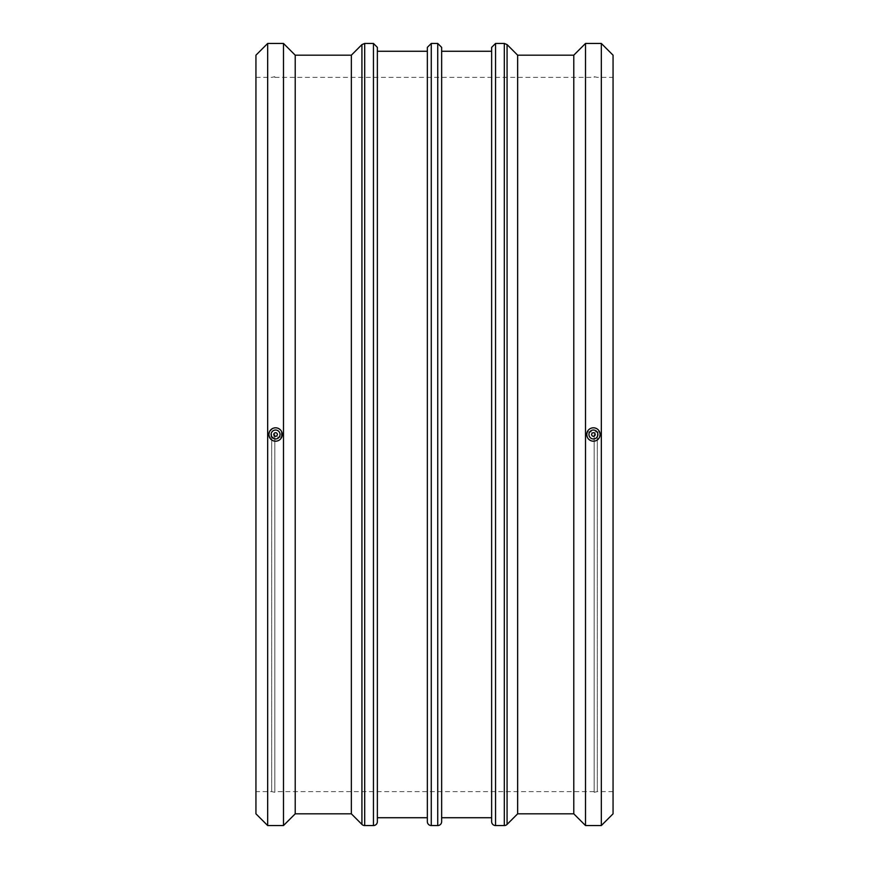 <?xml version="1.0" encoding="UTF-8"?>
<svg xmlns="http://www.w3.org/2000/svg" width="869" height="869" viewBox="0 0 869 869"><rect width="100%" height="100%" fill="white"/><g stroke="black" fill="none" stroke-linecap="round" stroke-linejoin="round"><path stroke-width="0.65" stroke-dasharray="4.34 3.26" d="M517.652 813.818L517.652 55.181M491.637 821.639L491.637 47.361M491.637 434.5L491.637 51.271L491.637 434.5M441.648 47.361L441.648 821.639M441.648 434.5L441.648 51.271L441.648 434.5M427.352 821.639L427.352 47.361M427.352 434.5L427.352 51.271L427.352 434.5M377.363 47.361L377.363 821.639M377.363 434.5L377.363 51.271L377.363 434.5M351.348 813.818L351.348 55.181M273.789 434.5A1.781 1.781 0 0 1 275.582 432.719A1.781 1.781 0 0 1 277.363 434.5A1.781 1.781 0 0 1 275.582 436.281A1.781 1.781 0 0 1 273.789 434.5M271.117 434.5A4.464 4.464 0 0 0 277.808 438.367A4.464 4.464 0 0 0 277.808 430.633A4.464 4.464 0 0 0 271.117 434.5M591.637 434.5A1.781 1.781 0 0 0 593.418 436.281A1.781 1.781 0 0 0 595.211 434.5A1.781 1.781 0 0 0 593.418 432.719A1.781 1.781 0 0 0 591.637 434.5M597.883 434.5A4.464 4.464 0 0 1 591.192 438.367A4.464 4.464 0 0 1 591.192 430.633A4.464 4.464 0 0 1 597.883 434.5M599.61 437.064L595.982 440.692L593.418 441.191L590.855 440.692L587.238 437.064M587.238 431.936L599.61 431.936M269.39 431.936L273.018 428.308L275.582 427.809L278.145 428.308L281.762 431.936M281.762 437.064L269.39 437.064M255.942 813.818L255.942 55.181M255.942 434.5L255.942 791.626L255.942 434.5M267.674 825.55L267.674 43.45M283.49 825.55L283.49 43.45M295.221 813.818L295.221 55.181M573.779 813.818L573.779 55.181M585.51 825.55L585.51 43.45M601.326 825.55L601.326 43.45M613.058 813.818L613.058 55.181M613.058 434.5L613.058 791.626L613.058 434.5M597.318 434.5L597.318 791.626L597.318 434.5M594.179 434.5L594.179 792.289L594.179 434.5M274.821 434.5L274.821 792.289L274.821 434.5M271.682 434.5L271.682 791.626L271.682 434.5M507.072 44.591L507.072 824.409M504.302 825.55L504.302 43.45M495.547 43.45L495.547 825.55M437.737 825.55L437.737 43.45M431.263 43.45L431.263 825.55M373.453 825.55L373.453 43.45M364.698 43.45L364.698 825.55M361.928 824.409L361.928 44.591M613.058 791.626L597.318 791.626L594.179 792.289M594.179 76.711L597.318 77.374L613.058 77.374M594.179 791.626L274.821 791.626M274.821 77.374L594.179 77.374M274.821 792.289L271.682 791.626L255.942 791.626M255.942 77.374L271.682 77.374L274.821 76.711"/><path stroke-width="1.3" d="M277.363 434.5A1.781 1.781 0 0 1 274.691 436.042A1.781 1.781 0 0 1 274.691 432.958A1.781 1.781 0 0 1 277.363 434.5M591.637 434.5A1.781 1.781 0 0 1 594.309 432.958A1.781 1.781 0 0 1 594.309 436.042A1.781 1.781 0 0 1 591.637 434.5M507.072 824.409A3.91 3.91 0 0 1 504.302 825.55L504.302 43.45L507.072 44.591L507.072 824.409L517.652 813.818L573.779 813.818L585.51 825.55L601.326 825.55L601.326 43.45L585.51 43.45L585.51 825.55M507.072 44.591L517.652 55.181L517.652 813.818M495.547 43.45L495.547 825.55A3.91 3.91 0 0 1 491.637 821.639L491.637 47.361L495.547 43.45L504.302 43.45M441.648 434.5L441.648 47.361L437.737 43.45L437.737 825.55A3.91 3.91 0 0 0 441.648 821.639L441.648 434.5M431.263 43.45L431.263 825.55A3.91 3.91 0 0 1 427.352 821.639L427.352 47.361L431.263 43.45L437.737 43.45M377.363 434.5L377.363 47.361L373.453 43.45L373.453 825.55A3.91 3.91 0 0 0 377.363 821.639L377.363 434.5M364.698 43.45L364.698 825.55A3.91 3.91 0 0 1 361.928 824.409L361.928 44.591L364.698 43.45L373.453 43.45M267.674 43.45L267.674 825.55L255.942 813.818L255.942 55.181L267.674 43.45L283.49 43.45L283.49 825.55L295.221 813.818L295.221 55.181L351.348 55.181L351.348 813.818L361.928 824.409M588.954 434.5A4.464 4.464 0 0 0 593.418 438.964A4.464 4.464 0 0 0 597.883 434.5A4.464 4.464 0 0 0 593.418 430.036A4.464 4.464 0 0 0 588.954 434.5M587.238 437.064L586.727 434.5A6.691 6.691 0 0 0 593.418 441.191A6.691 6.691 0 0 0 600.121 434.5L599.61 437.064M599.61 431.936L600.121 434.5A6.691 6.691 0 0 0 593.418 427.809A6.691 6.691 0 0 0 586.727 434.5L587.238 431.936M280.046 434.5A4.464 4.464 0 0 1 275.582 438.964A4.464 4.464 0 0 1 271.117 434.5A4.464 4.464 0 0 1 275.582 430.036A4.464 4.464 0 0 1 280.046 434.5M269.39 437.064L268.879 434.5A6.691 6.691 0 0 1 275.582 427.809A6.691 6.691 0 0 1 282.273 434.5A6.691 6.691 0 0 1 275.582 441.191A6.691 6.691 0 0 1 268.879 434.5L269.39 431.936M281.762 431.936L281.762 437.064M517.652 55.181L573.779 55.181L573.779 813.818M601.326 43.45L613.058 55.181L613.058 813.818L601.326 825.55M495.547 825.55L504.302 825.55M431.263 825.55L437.737 825.55M364.698 825.55L373.453 825.55M351.348 55.181L361.928 44.591M267.674 825.55L283.49 825.55M295.221 55.181L283.49 43.45M295.221 813.818L351.348 813.818M377.363 817.729L427.352 817.729M377.363 51.271L427.352 51.271M441.648 817.729L491.637 817.729M441.648 51.271L491.637 51.271M573.779 55.181L585.51 43.45"/></g></svg>
